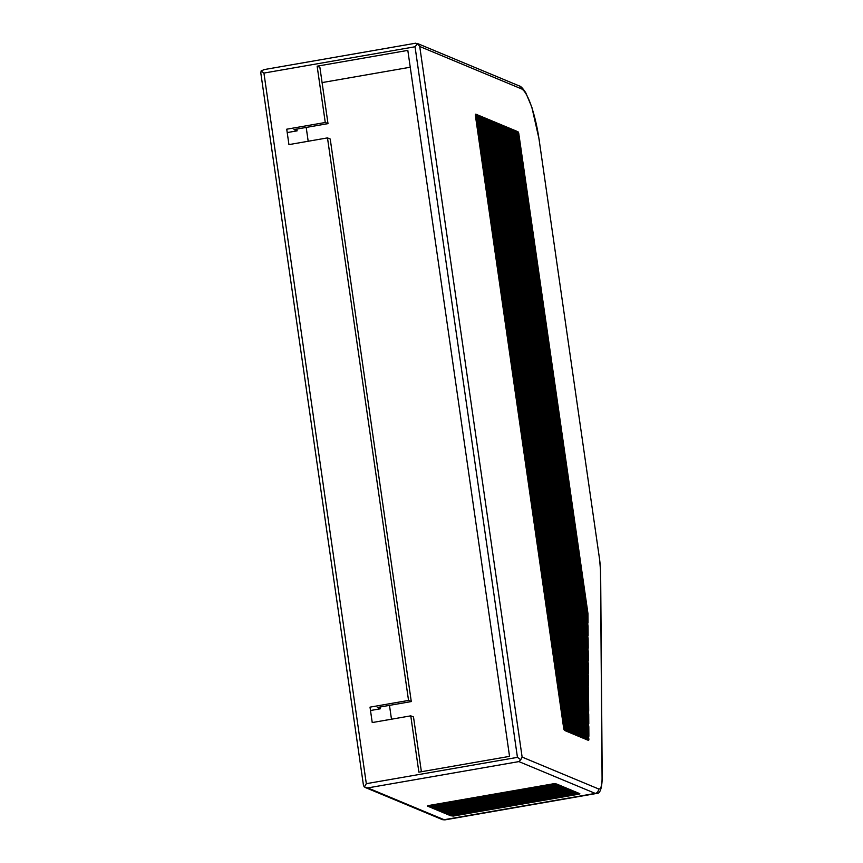 <?xml version="1.0" encoding="UTF-8"?>
<svg xmlns="http://www.w3.org/2000/svg" width="863" height="863" viewBox="0 0 863 863"><rect width="100%" height="100%" fill="white"/><g stroke="black" fill="none" stroke-linecap="round" stroke-linejoin="round"><path stroke-width="1.29" d="M495.254 122.266L584.068 738.577L585.448 739.149L496.635 122.837L495.254 122.266M570.831 733.054L569.451 732.482L480.637 116.171L482.018 116.753L570.831 733.054M498.911 123.787L587.725 740.098L588.393 740.378A3.927 0.841 -99.9 0 0 588.512 740.389A3.927 0.841 -99.9 0 0 588.89 739.246L500.292 124.358L498.911 123.787M587.703 739.969L588.89 739.246M587.681 727.919L588.814 726.765L502.115 125.124L500.734 124.552L588.879 736.258L588.814 726.765M500.842 125.264L502.115 125.124M583.615 738.383L494.812 122.082L493.431 121.5L582.234 737.811L583.615 738.383M493.528 122.222L494.812 122.082M484.294 117.702L573.108 734.003L574.488 734.586L485.675 118.274L484.294 117.702M478.361 115.232L476.991 114.65L565.794 730.961L567.174 731.533L478.361 115.232L477.088 115.372M565.351 730.778L476.538 114.466L475.847 114.175A3.927 0.841 -99.9 0 0 475.729 114.164A3.927 0.841 -99.9 0 0 475.351 115.221L563.776 728.879A3.927 0.841 -99.9 0 0 564.661 730.486L565.351 730.778M497.077 123.031L585.891 739.332L587.272 739.904L498.458 123.603L497.077 123.031M588.426 676.43L509.418 128.166L508.037 127.595L588.501 685.934L588.426 676.43L587.293 677.595M504.391 126.074L588.695 711.09L588.62 701.597L505.772 126.645L504.391 126.074M569.008 732.299L480.195 115.987L478.814 115.415L567.627 731.727L569.008 732.299M509.871 128.35L588.404 673.345L588.329 663.852L511.252 128.932L509.871 128.35M517.228 131.791L517.865 131.683L517.174 131.403L588.016 623.021L587.951 613.517L518.749 133.301L517.39 132.891M517.865 131.683A3.927 0.841 -99.9 0 1 518.749 133.301M588.523 689.008L507.595 127.411L506.214 126.829L588.598 698.512L588.523 689.008L587.39 690.173M588.717 714.176L503.938 125.879L502.557 125.308L588.793 723.679L588.717 714.176L587.584 715.341M581.791 737.628L492.978 121.316L491.597 120.744L580.411 737.056L581.791 737.628M588.135 638.685L514.898 130.453L513.517 129.882L588.21 648.178L588.135 638.685L587.013 639.85M486.117 118.458L574.931 734.769L576.311 735.341L487.498 119.029L486.117 118.458M578.134 736.107L489.321 119.795L487.951 119.223L576.754 735.524L578.134 736.107M482.471 116.937L571.274 733.248L572.654 733.82L483.841 117.508L482.471 116.937M588.048 626.096L516.732 131.208L515.351 130.637L588.113 635.6L588.048 626.096L586.916 627.261M511.694 129.116L588.307 660.767L588.232 651.263L513.075 129.687L511.694 129.116M489.774 119.979L578.588 736.29L579.968 736.862L491.155 120.561L489.774 119.979M587.487 702.762L588.62 701.597M513.625 130.593L514.898 130.453M489.321 119.795L488.048 119.935M491.705 121.456L492.978 121.316M364.315 786.98L363.474 785.459L260.831 73.182L261.122 70.928L263.927 73.075L366.322 783.68L364.315 786.98L367.789 787.908L518.911 761.598L520.767 759.731L517.444 757.358L415.038 46.764L417.584 43.679L419.731 46.483L522.126 757.088L520.767 759.731M370.497 710.519L380.389 708.793L380.13 707.002M495.362 122.978L496.635 122.837M478.911 116.127L480.195 115.987M287.217 132.568L297.109 130.852L294.003 129.558L328.005 123.636L325.265 122.492L286.732 129.202L288.943 144.606L327.487 137.897L330.227 139.04L411.284 701.576L408.544 700.432L327.487 137.897M328.005 123.636L319.882 67.314L317.142 66.181L407.821 50.388L509.548 756.366L418.879 772.158L410.766 715.848L413.506 716.98L421.392 771.716M325.265 122.492L317.142 66.181M297.109 130.852L296.85 129.062M410.249 67.228L322.082 82.589M264.283 69.601L261.122 70.928M483.841 117.508L482.568 117.648M563.981 787.067L435.535 809.44L434.154 808.868L562.6 786.495L563.981 787.067M435.977 809.623L564.424 787.261L565.804 787.833L437.358 810.206L435.977 809.623M439.181 810.961L567.638 788.588L566.257 788.016L437.811 810.389L439.181 810.961L438.987 810.184M560.324 785.546L431.878 807.919L430.497 807.347L558.944 784.974L560.324 785.546M574.941 791.641L446.495 814.003L445.114 813.431L573.561 791.058L574.941 791.641M560.777 785.74L432.331 808.102L433.701 808.685L562.158 786.312L560.777 785.74M557.12 784.208L428.674 806.581L430.054 807.153L558.501 784.791L557.12 784.208M444.661 813.248L573.118 790.875L571.738 790.303L443.291 812.676L444.661 813.248L444.467 812.471M428.221 806.398L556.678 784.025L553.992 783.68L428.145 805.6L427.422 806.01L428.221 806.398L428.037 805.632M579.278 793.442L579.127 794.143L579.839 793.733L579.041 793.345L450.594 815.718L453.269 816.064L452.708 815.352M579.127 794.143L453.269 816.064M571.284 790.12L442.838 812.482L441.457 811.91L569.914 789.537L571.284 790.12M439.634 811.155L568.081 788.782L569.461 789.354L441.015 811.727L439.634 811.155M577.218 792.59L448.771 814.952L450.152 815.535L578.598 793.162L577.218 792.59M446.937 814.197L575.394 791.824L576.764 792.396L448.318 814.769L446.937 814.197M415.394 43.29L417.584 43.679M380.389 708.793L377.282 707.498L411.284 701.576M516.732 131.208L515.448 131.349M306.203 127.433L308.188 141.262M389.483 705.373L391.478 719.203M486.225 119.17L487.498 119.029M513.075 129.687L511.802 129.828M509.968 129.072L511.252 128.932M498.458 123.603L497.185 123.743M588.232 651.263L587.11 652.428M509.418 128.166L508.145 128.307M506.322 127.541L507.595 127.411M504.488 126.785L505.772 126.645M475.448 114.585L476.538 114.466M502.665 126.02L503.938 125.879M500.292 124.358L499.008 124.499M491.155 120.561L489.882 120.691M485.675 118.274L484.391 118.414M480.745 116.893L482.018 116.753M408.544 700.432L370.011 707.142L372.233 722.558L410.766 715.848M586.818 614.683L587.951 613.517M587.207 665.006L588.329 663.852M446.3 813.226L446.495 814.003M448.124 813.992L448.318 814.769M450.152 815.535L449.947 814.748M441.015 811.727L440.82 810.94M437.358 810.206L437.163 809.418M431.683 807.142L431.878 807.919M442.643 811.705L442.838 812.482M433.506 807.897L433.701 808.685M435.34 808.663L435.535 809.44M429.85 806.376L430.054 807.153M419.731 46.483L521.489 88.878A47.12 10.108 -99.9 0 1 539.105 139.666L599.407 558.124A27.487 5.901 -99.9 0 1 600.497 571.252L602.072 777.714A27.487 5.901 80.1 0 1 598.469 788.89L522.126 757.088M539.105 139.666L599.407 558.124M600.497 571.252A3.927 2.352 -0.4 0 1 600.637 571.878L602.212 778.35C601.824 789.138 599.817 794.197 596.204 793.529A31.413 6.742 80.1 0 1 595.254 793.399A3.927 3.797 -67.4 0 0 598.469 788.89M602.212 778.35A3.927 2.352 179.6 0 0 602.072 777.714M518.911 761.598L595.254 793.399L444.132 819.721L367.789 787.908M521.489 88.878A3.927 3.797 -67.4 0 0 519.213 85.912L416.98 43.312M442.072 819.494A3.927 3.797 112.6 0 0 444.132 819.721A31.413 6.742 80.1 0 0 445.081 819.85L442.072 819.494L365.243 787.488M263.927 73.075L415.038 46.764M517.444 757.358L366.322 783.68M539.213 139.763L531.867 107.249L525.761 92.751C522.881 88.35 520.702 86.073 519.213 85.912M600.637 571.878L599.515 558.221M596.204 793.529L445.081 819.85M263.647 69.676L415.793 43.182"/></g></svg>
